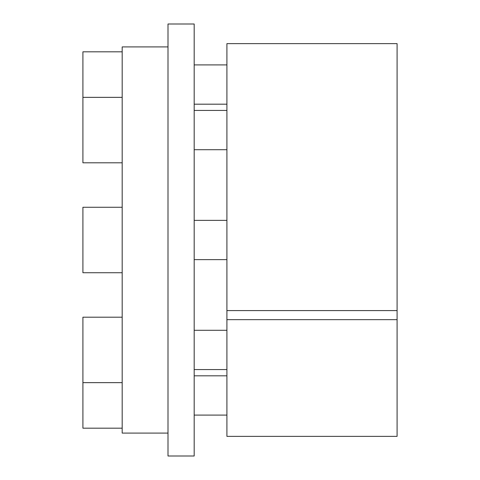 <?xml version="1.0" encoding="UTF-8"?>
<svg xmlns="http://www.w3.org/2000/svg" width="480" height="480" viewBox="0 0 480 480"><rect width="100%" height="100%" fill="white"/><g stroke="black" fill="none" stroke-linecap="round" stroke-linejoin="round"><path stroke-width="0.72" d="M168 433.092L122.184 433.092L122.184 46.908L168 46.908M397.092 319.656L397.092 436.362L226.908 436.362L226.908 319.656L397.092 319.656L397.092 43.638L226.908 43.638L226.908 319.656M226.908 310.584L397.092 310.584M168 456L194.184 456L194.184 24L168 24L168 456M122.184 272.73L82.908 272.73L82.908 207.27L122.184 207.27M122.184 428.184L82.908 428.184L82.908 317.196L122.184 317.196M122.184 162.804L82.908 162.804L82.908 51.816L122.184 51.816M194.184 220.362L226.908 220.362M194.184 259.638L226.908 259.638M194.184 330.288L226.908 330.288M194.184 369.558L226.908 369.558M82.908 382.65L122.184 382.65M194.184 375.816L226.908 375.816M194.184 415.092L226.908 415.092M194.184 64.908L226.908 64.908M194.184 104.184L226.908 104.184M194.184 110.442L226.908 110.442M194.184 149.712L226.908 149.712M82.908 97.35L122.184 97.35"/></g></svg>
